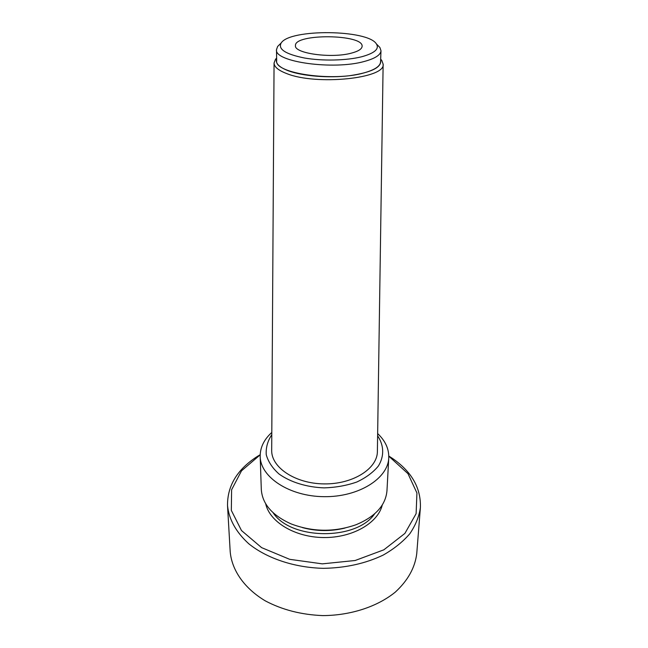 <?xml version="1.0" encoding="UTF-8"?>
<svg xmlns="http://www.w3.org/2000/svg" width="648" height="648" viewBox="0 0 648 648"><rect width="100%" height="100%" fill="white"/><g stroke="black" fill="none" stroke-linecap="round" stroke-linejoin="round"><path stroke-width="0.97" d="M351.329 53.152C331.525 58.644 293.973 53.411 295.448 45.644C294.2 33.34 363.617 34.069 362.111 46.34C361.9 49.046 358.304 51.314 351.329 53.152M388.8 456.184L407.989 473.688L416.931 492.99L416.121 513.662L404.895 533.425L383.859 549.812L355.153 560.504L322.307 563.857L289.688 559.329L261.606 547.633L241.493 530.542L231.336 510.422L231.603 489.783L241.51 470.829L260.188 454.839M345.044 528.047C330.796 531.53 316.597 531.376 302.422 527.602M420.39 507.619L416.753 553.578C415.036 567.656 407.892 580.495 395.312 592.102C377.484 606.617 350.803 615.462 322.817 615.6C301.425 614.766 282.245 609.849 265.267 600.85C244.15 588.23 231.749 570.054 230.194 551.626L227.521 505.594C228.946 519.388 236.018 532.113 248.759 543.753C266.863 558.357 294.305 567.616 323.312 568.337C345.489 567.972 365.464 563.549 383.219 555.069C394 548.913 402.87 541.801 409.828 533.733C415.546 525.326 419.07 516.618 420.39 507.619C421.054 488.187 411.812 471.833 392.664 458.549L388.8 456.046M260.188 454.702L257.637 456.249C237.346 469.201 227.31 485.652 227.521 505.594M279.717 44.396L277.636 46.445L276.485 49.661C274.023 61.908 333.55 70.308 364.508 61.406C375.16 58.49 380.66 54.934 380.992 50.755L379.906 47.523L377.865 45.425M361.981 56.684C346.842 60.604 322.38 61.171 304.325 57.98C285.468 54.132 277.765 49.118 281.208 42.938C289.98 28.674 367.934 29.492 376.407 43.934C379.501 48.884 374.69 53.128 361.981 56.684M276.485 49.661L276.68 60.823C274.242 73.402 333.388 81.996 364.168 72.843C374.755 69.854 380.222 66.209 380.562 61.916L380.992 50.755M380.627 60.07C381.964 67.254 371.596 72.463 349.539 75.711C328.633 78.254 302.543 76.1 288.287 70.778C279.037 67.198 275.157 63.261 276.647 58.984M276.631 58.077L275.489 59.308L274.064 63.002C274.153 66.841 278.3 70.34 286.497 73.499C316.07 85.722 386.038 78.457 383.13 64.144L381.777 60.418L380.668 59.171M383.13 64.144L377.387 451.462C377.476 468.617 353.006 484.315 324.194 483.902C295.383 483.708 271.245 467.508 271.69 450.36L274.064 63.002M377.622 435.812C383.997 445.298 384.442 456.046 378.416 465.969C373.248 472.311 366.063 477.649 356.854 481.999C346.737 485.546 335.834 487.507 324.154 487.879C306.634 487.223 290.426 482.185 279.013 473.996C272.403 468.075 268.142 461.635 266.239 454.669C265.777 447.671 267.624 441.021 271.787 434.703M271.804 432.459C263.955 439.555 260.083 447.582 260.188 456.54C260.391 477.106 289.429 496.441 324.065 496.676C358.692 497.162 388.128 478.443 388.76 457.885C389.051 448.926 385.349 440.826 377.654 433.569M388.76 457.885L386.969 490.714C385.698 505.213 375.492 516.513 356.343 524.621C334.546 532.316 312.83 532.089 291.203 523.94C272.233 515.435 262.262 503.917 261.298 489.394L260.188 456.54M374.641 513.815C356.481 540.78 290.717 540.092 273.132 512.754M265.688 503.747C269.544 521.891 294.848 537.314 323.636 537.54C352.415 537.921 378.043 523.033 382.271 504.962M259.411 455.317L257.637 456.249M389.561 456.686L391.319 457.65M281.208 42.938L277.636 46.445M376.407 43.934L379.906 47.523M276.631 58.223L275.489 59.308M380.66 59.308L381.777 60.418"/></g></svg>

